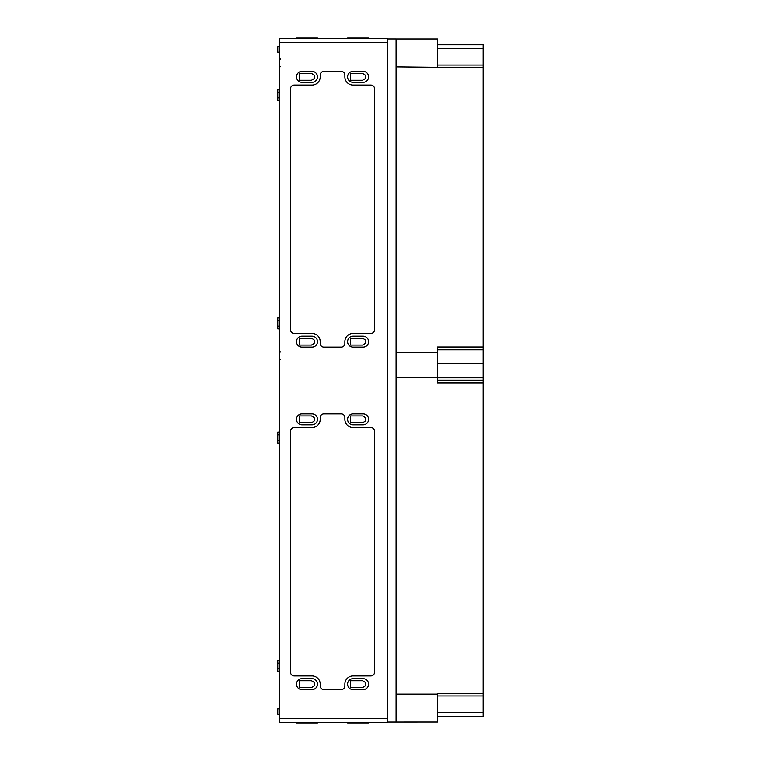 <?xml version="1.0" encoding="UTF-8"?>
<svg xmlns="http://www.w3.org/2000/svg" width="761" height="761" viewBox="0 0 761 761"><rect width="100%" height="100%" fill="white"/><g stroke="black" fill="none" stroke-linecap="round" stroke-linejoin="round"><path stroke-width="1.14" d="M368.628 722.313L368.628 722.95L347.625 722.95L347.625 722.313M368.628 38.687L368.628 38.05L347.625 38.05L347.625 38.687M317.489 722.313L317.489 722.95L296.486 722.95L296.486 722.313M317.489 38.687L317.489 38.05L296.486 38.05L296.486 38.687M362.597 422.736L350.364 422.736L350.364 415.887L362.597 415.887L364.557 417.018A2.644 2.644 0 0 1 364.557 421.604L362.597 422.736M362.597 687.563L350.364 687.563L350.364 680.715L362.597 680.715L364.557 681.846A2.644 2.644 0 0 1 364.557 686.432L362.597 687.563M311.458 687.563L299.225 687.563L299.225 680.715L311.458 680.715L313.418 681.846A2.644 2.644 0 0 1 313.418 686.432L311.458 687.563M311.458 422.736L299.225 422.736L299.225 415.887L311.458 415.887L313.418 417.018A2.644 2.644 0 0 1 313.418 421.604L311.458 422.736M362.597 345.114L350.364 345.114L350.364 338.265L362.597 338.265L364.557 339.396A2.644 2.644 0 0 1 364.557 343.982L362.597 345.114M311.458 345.114L299.225 345.114L299.225 338.265L311.458 338.265L313.418 339.396A2.644 2.644 0 0 1 313.418 343.982L311.458 345.114M311.458 80.286L299.225 80.286L299.225 73.437L311.458 73.437L313.418 74.568A2.644 2.644 0 0 1 313.418 79.154L311.458 80.286M362.597 80.286L350.364 80.286L350.364 73.437L362.597 73.437L364.557 74.568A2.644 2.644 0 0 1 364.557 79.154L362.597 80.286M353.104 689.618L363.149 689.618A5.479 5.479 0 0 0 368.628 684.139A5.479 5.479 0 0 0 363.149 678.66L353.104 678.66A5.479 5.479 0 0 0 347.625 684.139A5.479 5.479 0 0 0 353.104 689.618M301.965 689.618L312.01 689.618A5.479 5.479 0 0 0 317.489 684.139A5.479 5.479 0 0 0 312.01 678.66L301.965 678.66A5.479 5.479 0 0 0 296.486 684.139A5.479 5.479 0 0 0 301.965 689.618M301.965 424.79L312.01 424.79A5.479 5.479 0 0 0 317.489 419.311A5.479 5.479 0 0 0 312.01 413.832L301.965 413.832A5.479 5.479 0 0 0 296.486 419.311A5.479 5.479 0 0 0 301.965 424.79M353.104 424.79L363.149 424.79A5.479 5.479 0 0 0 368.628 419.311A5.479 5.479 0 0 0 363.149 413.832L353.104 413.832A5.479 5.479 0 0 0 347.625 419.311A5.479 5.479 0 0 0 353.104 424.79M353.104 347.168L363.149 347.168A5.479 5.479 0 0 0 368.628 341.689A5.479 5.479 0 0 0 363.149 336.21L353.104 336.21A5.479 5.479 0 0 0 347.625 341.689A5.479 5.479 0 0 0 353.104 347.168M301.965 347.168L312.01 347.168A5.479 5.479 0 0 0 317.489 341.689A5.479 5.479 0 0 0 312.01 336.21L301.965 336.21A5.479 5.479 0 0 0 296.486 341.689A5.479 5.479 0 0 0 301.965 347.168M301.965 82.34L312.01 82.34A5.479 5.479 0 0 0 317.489 76.861A5.479 5.479 0 0 0 312.01 71.382L301.965 71.382A5.479 5.479 0 0 0 296.486 76.861A5.479 5.479 0 0 0 301.965 82.34M353.104 82.34L363.149 82.34A5.479 5.479 0 0 0 368.628 76.861A5.479 5.479 0 0 0 363.149 71.382L353.104 71.382A5.479 5.479 0 0 0 347.625 76.861A5.479 5.479 0 0 0 353.104 82.34M279.591 718.66L279.591 722.313L387.349 722.313L387.349 718.66L279.591 718.66L279.591 38.687L387.349 38.687L387.349 718.66M374.564 431.183A3.653 3.653 0 0 0 370.911 427.53L353.104 427.53A8.219 8.219 0 0 1 344.885 419.311L344.885 417.485A3.653 3.653 0 0 0 341.232 413.832L323.882 413.832A3.653 3.653 0 0 0 320.229 417.485L320.229 419.311A8.219 8.219 0 0 1 312.01 427.53L294.203 427.53A3.653 3.653 0 0 0 290.55 431.183L290.55 672.267A3.653 3.653 0 0 0 294.203 675.92L312.01 675.92A8.219 8.219 0 0 1 320.229 684.139L320.229 685.965A3.653 3.653 0 0 0 323.882 689.618L341.232 689.618A3.653 3.653 0 0 0 344.885 685.965L344.885 684.139A8.219 8.219 0 0 1 353.104 675.92L370.911 675.92A3.653 3.653 0 0 0 374.564 672.267L374.564 431.183M374.564 88.733A3.653 3.653 0 0 0 370.911 85.08L353.104 85.08A8.219 8.219 0 0 1 344.885 76.861L344.885 75.035A3.653 3.653 0 0 0 341.232 71.382L323.882 71.382A3.653 3.653 0 0 0 320.229 75.035L320.229 76.861A8.219 8.219 0 0 1 312.01 85.08L294.203 85.08A3.653 3.653 0 0 0 290.55 88.733L290.55 329.817A3.653 3.653 0 0 0 294.203 333.47L312.01 333.47A8.219 8.219 0 0 1 320.229 341.689L320.229 343.515A3.653 3.653 0 0 0 323.882 347.168L341.232 347.168A3.653 3.653 0 0 0 344.885 343.515L344.885 341.689A8.219 8.219 0 0 1 353.104 333.47L370.911 333.47A3.653 3.653 0 0 0 374.564 329.817L374.564 88.733M279.591 89.646L277.765 89.646L277.765 100.604L279.591 100.604M279.591 317.946L277.765 317.946L277.765 328.904L279.591 328.904M279.591 432.096L277.765 432.096L277.765 443.054L279.591 443.054M279.591 660.396L277.765 660.396L277.765 671.354L279.591 671.354M279.591 46.725L277.765 46.725L277.765 52.205L279.591 52.205M279.591 708.795L277.765 708.795L277.765 714.275L279.591 714.275L277.765 714.275M437.575 353.114L437.575 376.857M437.575 42.159L437.67 65.037M437.67 695.982L437.575 718.86M396.12 352.781L437.575 352.781L437.575 382.897L483.235 382.897L483.235 380.11L437.575 380.11M396.12 377.19L437.575 377.19M396.12 66.873L483.235 67.777L483.235 48.714L437.67 48.714M396.12 38.982L437.575 38.982L437.575 66.873M396.12 694.146L437.575 694.146L437.575 722.037L387.349 722.056M483.235 382.897L483.235 716.215L437.67 716.215M483.235 380.11L483.235 363.596L437.67 363.596M483.235 363.596L483.235 349.851L437.575 349.851M483.235 67.777L483.235 349.851M437.67 44.804L483.235 44.804L483.235 48.714M483.235 693.242L437.575 693.242L437.575 694.146M387.349 38.963L396.12 38.963L396.12 722.056M483.235 347.064L437.575 347.064L437.575 352.781M353.104 38.687L353.104 38.05M363.149 38.687L363.149 38.05M301.965 38.687L301.965 38.05M312.01 38.687L312.01 38.05M387.349 42.34L279.591 42.34M363.149 722.95L363.149 722.313M353.104 722.95L353.104 722.313M312.01 722.95L312.01 722.313M301.965 722.95L301.965 722.313M483.235 712.306L437.67 712.306M483.235 377.827L437.575 377.827M280.505 359.382L279.591 360.295M280.505 352.077L279.591 351.163M280.505 66.416L279.591 67.329M280.505 59.111L279.591 58.197M279.591 92.385L277.765 92.385M279.591 97.865L277.765 97.865M279.591 320.685L277.765 320.685M279.591 326.165L277.765 326.165M279.591 434.835L277.765 434.835M279.591 440.315L277.765 440.315M279.591 663.135L277.765 663.135M279.591 668.615L277.765 668.615M437.575 695.982L483.235 695.982M437.575 65.037L483.235 65.037"/></g></svg>
